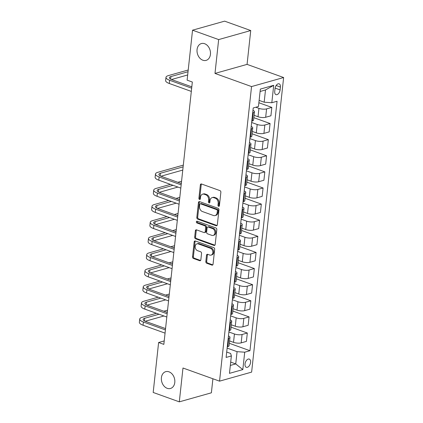 <?xml version="1.0" encoding="UTF-8"?>
<svg xmlns="http://www.w3.org/2000/svg" width="423" height="423" viewBox="0 0 423 423"><rect width="100%" height="100%" fill="white"/><g stroke="black" fill="none" stroke-linecap="round" stroke-linejoin="round"><path stroke-width="0.63" d="M218.596 206.334A0.936 0.703 -105.7 0 0 219.41 205.71L220.869 192.264A1.338 1.005 -105.7 0 0 219.981 190.63L201.522 183.994A1.338 1.005 -105.7 0 0 201.025 183.968A1.338 1.005 -105.7 0 0 200.359 184.888L198.9 198.334A0.936 0.703 -105.7 0 0 200.338 198.852L200.523 197.113A4.288 3.22 -105.7 0 1 202.643 194.162A4.288 3.22 -105.7 0 1 204.246 194.242L205.784 194.792A4.288 3.22 -105.7 0 1 208.629 200.021L208.439 201.76A0.936 0.703 -105.7 0 0 209.871 202.279L210.062 200.539A4.288 3.22 -105.7 0 1 212.182 197.594A4.288 3.22 -105.7 0 1 213.784 197.668L215.323 198.223A4.288 3.22 -105.7 0 1 218.162 203.452L217.977 205.192A0.936 0.703 -105.7 0 0 218.596 206.334M168.999 371.822A8.735 6.562 -105.7 0 0 165.731 371.664A8.735 6.562 -105.7 0 0 161.396 379.754A8.735 6.562 -105.7 0 0 167.207 388.325A8.735 6.562 -105.7 0 0 170.469 388.478A8.735 6.562 -105.7 0 0 174.805 380.393A8.735 6.562 -105.7 0 0 168.999 371.822M204.642 43.717A8.735 6.562 -105.7 0 0 201.374 43.564A8.735 6.562 -105.7 0 0 197.044 51.648A8.735 6.562 -105.7 0 0 202.85 60.219A8.735 6.562 -105.7 0 0 206.117 60.378A8.735 6.562 -105.7 0 0 210.448 52.293A8.735 6.562 -105.7 0 0 204.642 43.717M250.58 362.411A4.367 2.538 109.8 0 0 249.284 359.085A4.367 2.538 109.8 0 0 245.033 363.976A4.367 2.538 109.8 0 0 246.329 367.301A4.367 2.538 109.8 0 0 250.58 362.411M205.827 261.604A1.338 1.005 -105.7 0 0 206.715 263.238L211.891 265.099A1.338 1.005 -105.7 0 0 212.394 265.126A1.338 1.005 -105.7 0 0 213.055 264.206L214.678 249.269A1.338 1.005 -105.7 0 0 213.789 247.635L195.331 240.999A1.338 1.005 -105.7 0 0 194.829 240.978A1.338 1.005 -105.7 0 0 194.168 241.898L192.544 256.83A1.338 1.005 -105.7 0 0 193.433 258.464L199.688 260.711A1.338 1.005 -105.7 0 0 200.19 260.737A1.338 1.005 -105.7 0 0 200.851 259.817L201.549 253.425A1.338 1.005 -105.7 0 0 200.661 251.791L197.557 250.675A3.585 2.691 -105.7 0 1 195.172 247.159A3.585 2.691 -105.7 0 1 196.954 243.844A3.585 2.691 -105.7 0 1 198.292 243.907L210.443 248.275A3.585 2.691 -105.7 0 1 212.827 251.791A3.585 2.691 -105.7 0 1 211.051 255.111A3.585 2.691 -105.7 0 1 209.708 255.043L207.682 254.318A1.338 1.005 -105.7 0 0 207.18 254.292A1.338 1.005 -105.7 0 0 206.519 255.212L205.827 261.604L206.694 261.361A1.338 1.005 -105.7 0 0 207.582 262.995L212.758 264.856A1.338 1.005 -105.7 0 0 212.79 264.867M182.979 368.01L179.304 401.85L153.184 392.459L158.614 342.503L163.838 344.38L192.338 82.025L187.114 80.148L192.539 30.192L218.659 39.582L214.984 73.422L251.548 86.572L219.548 381.155L182.979 368.01M216.169 225.745A1.338 1.005 -105.7 0 0 216.671 225.771A1.338 1.005 -105.7 0 0 217.332 224.846L218.955 209.914A1.338 1.005 -105.7 0 0 218.067 208.28L199.608 201.644A1.338 1.005 -105.7 0 0 199.106 201.623A1.338 1.005 -105.7 0 0 198.445 202.543L196.822 217.475A1.338 1.005 -105.7 0 0 197.71 219.109L216.169 225.745L217.036 225.501A1.338 1.005 -105.7 0 0 217.062 225.512M216.814 229.594L215.196 244.526A1.338 1.005 -105.7 0 1 214.53 245.446A1.338 1.005 -105.7 0 1 214.033 245.425L195.574 238.784A1.338 1.005 -105.7 0 1 194.686 237.15L195.378 230.762A1.338 1.005 -105.7 0 1 196.039 229.842A1.338 1.005 -105.7 0 1 196.542 229.863L204.029 232.555A1.338 1.005 -105.7 0 0 204.526 232.581A1.338 1.005 -105.7 0 0 205.192 231.661L205.652 227.421A1.338 1.005 -105.7 0 0 204.764 225.787L196.97 222.984A0.936 0.703 -105.7 0 1 197.16 221.213L215.926 227.96A1.338 1.005 -105.7 0 1 216.814 229.594M275.035 88.576L274.728 91.41A4.23 2.459 109.8 0 0 275.981 94.636A4.23 2.459 109.8 0 0 280.1 89.898L280.412 87.059A4.23 2.459 109.8 0 0 279.154 83.839A4.23 2.459 109.8 0 0 275.035 88.576M251.548 86.572L283.632 77.531L251.627 372.113L219.548 381.155M273.707 85.324L271.815 102.731L264.169 102.207L265.501 89.956L273.707 85.324L260.357 89.089L258.464 106.496L253.218 107.971L226.12 357.435L231.365 355.955L230.651 353.475L226.702 352.052M229.329 343.296L249.961 350.715L277.06 101.25L271.815 102.731M249.961 350.715L244.716 352.19L242.823 369.596L229.472 373.361L231.365 355.955M214.984 73.422L247.064 64.381L250.739 30.541L218.659 39.582M250.739 30.541L224.624 21.15L192.539 30.192M179.304 401.85L211.384 392.808L212.912 378.77M247.064 64.381L283.632 77.531M164.214 340.922L158.614 342.503M265.501 89.956L260.092 91.479M264.169 102.207L259.125 100.394M230.694 362.099L235.738 363.912L237.07 351.666L227.13 348.092M231.08 327.18L247.323 333.023L246.413 341.398L241.168 342.879A5.462 1.703 -173.8 0 1 233.522 342.355L229.583 340.938M247.323 333.023L242.078 334.498A5.462 1.703 -173.8 0 1 234.432 333.974L228.88 331.981M232.83 311.064L249.073 316.906L248.164 325.287L242.918 326.762A5.462 1.703 -173.8 0 1 235.273 326.239L231.333 324.822M249.073 316.906L243.828 318.382A5.462 1.703 -173.8 0 1 236.182 317.858L230.635 315.865M234.58 294.947L250.823 300.79L249.914 309.171L244.668 310.646A5.462 1.703 -173.8 0 1 237.023 310.122L233.084 308.711M250.823 300.79L245.578 302.271A5.462 1.703 -173.8 0 1 237.932 301.742L232.386 299.748M236.33 278.836L252.573 284.674L251.664 293.054L246.419 294.535A5.462 1.703 -173.8 0 1 238.773 294.006L234.834 292.594M252.573 284.674L247.328 286.154A5.462 1.703 -173.8 0 1 239.682 285.631L234.136 283.632M238.08 262.72L254.329 268.557L253.414 276.938L248.169 278.419A5.462 1.703 -173.8 0 1 240.523 277.895L236.589 276.478M254.329 268.557L249.078 270.038A5.462 1.703 -173.8 0 1 241.433 269.514L235.886 267.521M239.83 246.604L256.079 252.446L255.164 260.827L249.919 262.302A5.462 1.703 -173.8 0 1 242.273 261.779L238.339 260.362M256.079 252.446L250.834 253.922A5.462 1.703 -173.8 0 1 243.183 253.398L237.636 251.405M241.581 230.487L257.829 236.33L256.92 244.711L251.669 246.186A5.462 1.703 -173.8 0 1 244.023 245.663L240.09 244.245M257.829 236.33L252.584 237.811A5.462 1.703 -173.8 0 1 244.933 237.282L239.386 235.288M243.336 214.376L259.579 220.214L258.67 228.594L253.425 230.075A5.462 1.703 -173.8 0 1 245.774 229.546L241.84 228.134M259.579 220.214L254.334 221.694A5.462 1.703 -173.8 0 1 246.683 221.166L241.136 219.172M245.086 198.26L261.329 204.098L260.42 212.478L255.175 213.959A5.462 1.703 -173.8 0 1 247.524 213.435L243.59 212.018M261.329 204.098L256.084 205.578A5.462 1.703 -173.8 0 1 248.438 205.055L242.887 203.056M246.836 182.144L263.08 187.986L262.17 196.362L256.925 197.842A5.462 1.703 -173.8 0 1 249.274 197.319L245.34 195.902M263.08 187.986L257.834 189.462A5.462 1.703 -173.8 0 1 250.189 188.938L244.637 186.945M248.587 166.028L264.83 171.87L263.92 180.251L258.675 181.726A5.462 1.703 -173.8 0 1 251.029 181.203L247.09 179.786M264.83 171.87L259.585 173.345A5.462 1.703 -173.8 0 1 251.939 172.822L246.387 170.829M250.337 149.911L266.58 155.754L265.67 164.135L260.425 165.615A5.462 1.703 -173.8 0 1 252.78 165.086L248.84 163.675M266.58 155.754L261.335 157.234A5.462 1.703 -173.8 0 1 253.689 156.706L248.142 154.712M252.087 133.8L268.33 139.638L267.421 148.018L262.175 149.499A5.462 1.703 -173.8 0 1 254.53 148.97L250.59 147.558M268.33 139.638L263.085 141.118A5.462 1.703 -173.8 0 1 255.439 140.595L249.893 138.596M253.837 117.684L270.08 123.527L269.171 131.902L263.926 133.382A5.462 1.703 -173.8 0 1 256.28 132.859L252.341 131.442M270.08 123.527L264.835 125.002A5.462 1.703 -173.8 0 1 257.189 124.478L251.643 122.485M258.871 102.747L271.83 107.41L270.921 115.791L265.676 117.266A5.462 1.703 -173.8 0 1 258.03 116.743L254.096 115.326M271.83 107.41L266.585 108.885A5.462 1.703 -173.8 0 1 258.939 108.362L255.815 107.241M230.334 365.435L235.738 363.912L242.823 369.596M252.959 110.34A5.462 1.703 -173.8 0 1 254.482 111.741A5.462 1.703 -173.8 0 1 253.234 112.65L252.695 112.804M254.482 111.741L253.573 120.116A5.462 1.703 -173.8 0 1 252.325 121.031L251.78 121.184M251.209 126.456A5.462 1.703 -173.8 0 1 252.732 127.852A5.462 1.703 -173.8 0 1 251.484 128.766L250.939 128.92M252.732 127.852L251.822 136.232A5.462 1.703 -173.8 0 1 250.575 137.147L250.03 137.301M249.459 142.572A5.462 1.703 -173.8 0 1 250.982 143.968A5.462 1.703 -173.8 0 1 249.734 144.883L249.189 145.036M250.982 143.968L250.072 152.349A5.462 1.703 -173.8 0 1 248.824 153.263L248.28 153.412M247.709 158.688A5.462 1.703 -173.8 0 1 249.232 160.084A5.462 1.703 -173.8 0 1 247.984 160.994L247.439 161.147M249.232 160.084L248.322 168.465A5.462 1.703 -173.8 0 1 247.074 169.374L246.53 169.528M245.959 174.799A5.462 1.703 -173.8 0 1 247.481 176.201A5.462 1.703 -173.8 0 1 246.234 177.11L245.689 177.263M247.481 176.201L246.572 184.576A5.462 1.703 -173.8 0 1 245.324 185.491L244.78 185.644M244.208 190.916A5.462 1.703 -173.8 0 1 245.731 192.312A5.462 1.703 -173.8 0 1 244.483 193.226L243.939 193.38M245.731 192.312L244.822 200.692A5.462 1.703 -173.8 0 1 243.569 201.607L243.029 201.76M242.458 207.032A5.462 1.703 -173.8 0 1 243.981 208.428A5.462 1.703 -173.8 0 1 242.733 209.343L242.189 209.496M243.981 208.428L243.072 216.809A5.462 1.703 -173.8 0 1 241.819 217.723L241.279 217.877M240.708 223.148A5.462 1.703 -173.8 0 1 242.231 224.544A5.462 1.703 -173.8 0 1 240.978 225.459L240.438 225.607M242.231 224.544L241.316 232.925A5.462 1.703 -173.8 0 1 240.068 233.834L239.529 233.988M238.953 239.259A5.462 1.703 -173.8 0 1 240.481 240.661A5.462 1.703 -173.8 0 1 239.228 241.57L238.688 241.723M240.481 240.661L239.566 249.041A5.462 1.703 -173.8 0 1 238.318 249.951L237.779 250.104M237.203 255.376A5.462 1.703 -173.8 0 1 238.725 256.772A5.462 1.703 -173.8 0 1 237.477 257.686L236.938 257.84M238.725 256.772L237.816 265.152A5.462 1.703 -173.8 0 1 236.568 266.067L236.029 266.22M235.452 271.492A5.462 1.703 -173.8 0 1 236.975 272.888A5.462 1.703 -173.8 0 1 235.727 273.803L235.188 273.956M236.975 272.888L236.066 281.269A5.462 1.703 -173.8 0 1 234.818 282.183L234.273 282.337M233.702 287.608A5.462 1.703 -173.8 0 1 235.225 289.004A5.462 1.703 -173.8 0 1 233.977 289.919L233.438 290.072M235.225 289.004L234.316 297.385A5.462 1.703 -173.8 0 1 233.068 298.294L232.523 298.448M231.952 303.725A5.462 1.703 -173.8 0 1 233.475 305.12A5.462 1.703 -173.8 0 1 232.227 306.03L231.682 306.183M233.475 305.12L232.565 313.501A5.462 1.703 -173.8 0 1 231.318 314.411L230.773 314.564M230.202 319.836A5.462 1.703 -173.8 0 1 231.725 321.237A5.462 1.703 -173.8 0 1 230.477 322.146L229.932 322.3M231.725 321.237L230.815 329.612A5.462 1.703 -173.8 0 1 229.567 330.527L229.023 330.68M228.452 335.952A5.462 1.703 -173.8 0 1 229.975 337.348A5.462 1.703 -173.8 0 1 228.727 338.263L228.182 338.416M229.975 337.348L229.065 345.728A5.462 1.703 -173.8 0 1 227.817 346.643L227.273 346.797M237.07 351.666L244.716 352.19M219.32 206.022A0.936 0.703 -105.7 0 1 218.839 204.949L219.029 203.209A4.288 3.22 -105.7 0 0 216.19 197.98L215.323 198.223M212.182 197.594L213.049 197.351A4.288 3.22 -105.7 0 1 214.651 197.425L216.19 197.98M202.643 194.162L203.511 193.919A4.288 3.22 -105.7 0 1 205.113 193.998L206.651 194.548A4.288 3.22 -105.7 0 1 209.496 199.778L209.306 201.517A0.936 0.703 -105.7 0 0 209.787 202.591M201.496 183.984A1.338 1.005 -105.7 0 0 201.226 184.645L199.767 198.091A0.936 0.703 -105.7 0 0 200.248 199.164M199.577 201.634A1.338 1.005 -105.7 0 0 199.312 202.3L197.689 217.232A1.338 1.005 -105.7 0 0 198.577 218.865L217.036 225.501M217.364 210.791A0.936 0.703 -105.7 0 0 216.745 209.649L200.544 203.823A0.936 0.703 -105.7 0 0 199.73 204.452L199.529 206.287A4.288 3.22 -105.7 0 0 202.368 211.516L213.446 215.497A4.288 3.22 -105.7 0 0 215.048 215.571A4.288 3.22 -105.7 0 0 217.168 212.626L217.364 210.791L218.231 210.548A0.936 0.703 -105.7 0 0 217.612 209.401L216.745 209.649M200.19 203.807L201.057 203.563A0.936 0.703 -105.7 0 1 201.411 203.579L217.612 209.401M215.048 215.571L215.915 215.328A4.288 3.22 -105.7 0 0 218.035 212.383L217.168 212.626M218.231 210.548L218.035 212.383M196.51 229.853A1.338 1.005 -105.7 0 0 196.246 230.519L195.553 236.906A1.338 1.005 -105.7 0 0 196.441 238.54L214.9 245.176A1.338 1.005 -105.7 0 0 214.926 245.187M204.526 232.581L205.393 232.338A1.338 1.005 -105.7 0 0 206.059 231.413L206.519 227.177A1.338 1.005 -105.7 0 0 205.631 225.544L197.837 222.741L196.97 222.984M197.308 221.266A0.936 0.703 -105.7 0 0 197.837 222.741M211.796 235.347A3.585 2.691 -105.7 0 0 213.134 235.415A3.585 2.691 -105.7 0 0 214.91 232.095A3.585 2.691 -105.7 0 0 212.531 228.579L208.248 227.04A1.338 1.005 -105.7 0 0 207.746 227.014A1.338 1.005 -105.7 0 0 207.085 227.934L206.625 232.174A1.338 1.005 -105.7 0 0 207.513 233.808L211.796 235.347M213.134 235.415L214.001 235.167A3.585 2.691 -105.7 0 0 215.778 231.852A3.585 2.691 -105.7 0 0 213.398 228.335L212.531 228.579M207.746 227.014L208.613 226.77A1.338 1.005 -105.7 0 1 209.115 226.797L213.398 228.335M207.656 254.308A1.338 1.005 -105.7 0 0 207.386 254.969L206.694 261.361M211.051 255.111L211.918 254.863A3.585 2.691 -105.7 0 0 213.694 251.548A3.585 2.691 -105.7 0 0 211.31 248.031L210.443 248.275M196.954 243.844L197.821 243.595A3.585 2.691 -105.7 0 1 199.159 243.659L211.31 248.031M195.304 240.988A1.338 1.005 -105.7 0 0 195.035 241.655L193.411 256.587A1.338 1.005 -105.7 0 0 194.3 258.22L200.555 260.468A1.338 1.005 -105.7 0 0 200.587 260.478M188.214 70.012L168.322 75.622A10.237 3.194 6.2 0 0 165.98 77.335A10.237 3.194 6.2 0 0 169.655 80.27L191.667 88.185M165.98 77.335L165.631 80.555A10.237 3.194 6.2 0 0 169.306 83.495L191.318 91.41M191.815 86.847L171.823 79.661A6.826 2.131 -173.8 0 1 169.369 77.7A6.826 2.131 -173.8 0 1 170.934 76.563L188.029 71.741M171.479 79.529L187.68 74.966M183.312 165.129L157.816 172.314A10.237 3.194 6.2 0 0 155.474 174.022A10.237 3.194 6.2 0 0 159.148 176.962L181.166 184.877M155.474 174.022L155.125 177.248A10.237 3.194 6.2 0 0 158.799 180.187L180.817 188.103M181.308 183.54L161.316 176.349A6.826 2.131 -173.8 0 1 158.868 174.392A6.826 2.131 -173.8 0 1 160.428 173.25L183.122 166.852M160.973 176.222L182.773 170.078M170.448 184.375L156.066 188.425A10.237 3.194 6.2 0 0 153.723 190.139A10.237 3.194 6.2 0 0 157.398 193.078L179.415 200.994M153.723 190.139L153.375 193.364A10.237 3.194 6.2 0 0 157.049 196.298L179.066 204.214M179.558 199.656L159.566 192.465A6.826 2.131 -173.8 0 1 157.118 190.509A6.826 2.131 -173.8 0 1 158.678 189.367L173.06 185.311M159.222 192.338L177.93 187.061M180.447 183.228L181.372 182.969M181.562 181.24L177.84 182.292M168.698 200.486L154.316 204.542A10.237 3.194 6.2 0 0 151.973 206.255A10.237 3.194 6.2 0 0 155.648 209.195L177.665 217.11M151.973 206.255L151.624 209.475A10.237 3.194 6.2 0 0 155.299 212.415L177.311 220.33M177.808 215.767L157.816 208.581A6.826 2.131 -173.8 0 1 155.368 206.62A6.826 2.131 -173.8 0 1 156.928 205.483L171.31 201.427M157.472 208.449L176.18 203.177M178.696 199.344L179.622 199.085M179.807 197.356L176.084 198.408M166.948 216.602L152.566 220.658A10.237 3.194 6.2 0 0 150.223 222.371A10.237 3.194 6.2 0 0 153.898 225.306L175.915 233.221M150.223 222.371L149.874 225.591A10.237 3.194 6.2 0 0 153.549 228.531L175.561 236.446M176.058 231.883L156.066 224.698A6.826 2.131 -173.8 0 1 153.618 222.736A6.826 2.131 -173.8 0 1 155.178 221.594L169.56 217.544M155.722 224.565L174.429 219.294M176.946 215.46L177.871 215.201M178.057 213.472L174.334 214.519M165.197 232.719L150.815 236.774A10.237 3.194 6.2 0 0 148.473 238.482A10.237 3.194 6.2 0 0 152.148 241.422L174.16 249.337M148.473 238.482L148.124 241.707A10.237 3.194 6.2 0 0 151.799 244.647L173.811 252.563M174.308 248L154.316 240.814A6.826 2.131 -173.8 0 1 151.868 238.852A6.826 2.131 -173.8 0 1 153.427 237.71L167.809 233.66M153.972 240.682L172.679 235.41M175.196 231.577L176.121 231.312M176.306 229.589L172.584 230.635M163.447 248.835L149.065 252.885A10.237 3.194 6.2 0 0 146.723 254.598A10.237 3.194 6.2 0 0 150.398 257.538L172.41 265.454M146.723 254.598L146.374 257.824A10.237 3.194 6.2 0 0 150.049 260.758L172.061 268.674M172.558 264.116L152.566 256.925A6.826 2.131 -173.8 0 1 150.112 254.969A6.826 2.131 -173.8 0 1 151.677 253.826L166.059 249.771M152.222 256.798L170.929 251.526M173.446 247.688L174.371 247.429M174.556 245.7L170.834 246.752M161.697 264.946L147.315 269.002A10.237 3.194 6.2 0 0 144.973 270.715A10.237 3.194 6.2 0 0 148.647 273.655L170.659 281.57M144.973 270.715L144.624 273.935A10.237 3.194 6.2 0 0 148.293 276.875L170.31 284.79M170.807 280.232L150.815 273.041A6.826 2.131 -173.8 0 1 148.362 271.085A6.826 2.131 -173.8 0 1 149.927 269.943L164.309 265.887M150.472 272.914L169.179 267.637M171.696 263.804L172.621 263.545M172.806 261.816L169.084 262.868M159.947 281.062L145.56 285.118A10.237 3.194 6.2 0 0 143.223 286.831A10.237 3.194 6.2 0 0 146.897 289.766L168.909 297.681M143.223 286.831L142.868 290.051A10.237 3.194 6.2 0 0 146.543 292.991L168.56 300.906M169.057 296.343L149.06 289.158A6.826 2.131 -173.8 0 1 146.612 287.196A6.826 2.131 -173.8 0 1 148.172 286.059L162.554 282.004M148.722 289.025L167.429 283.754M169.946 279.92L170.871 279.661M171.056 277.932L167.334 278.979M158.191 297.179L143.809 301.234A10.237 3.194 6.2 0 0 141.472 302.942A10.237 3.194 6.2 0 0 145.142 305.882L167.159 313.797M141.472 302.942L141.118 306.167A10.237 3.194 6.2 0 0 144.793 309.107L166.81 317.023M167.307 312.46L147.31 305.274A6.826 2.131 -173.8 0 1 144.862 303.312A6.826 2.131 -173.8 0 1 146.421 302.17L160.803 298.12M146.971 305.142L165.679 299.87M168.195 296.037L169.115 295.777M169.306 294.048L165.583 295.095M156.441 313.295L142.059 317.345A10.237 3.194 6.2 0 0 139.722 319.058A10.237 3.194 6.2 0 0 143.392 321.998L165.409 329.914M139.722 319.058L139.368 322.284A10.237 3.194 6.2 0 0 143.043 325.218L165.06 333.134M165.557 328.576L145.56 321.385A6.826 2.131 -173.8 0 1 143.111 319.428A6.826 2.131 -173.8 0 1 144.671 318.286L159.053 314.231M145.216 321.258L163.928 315.986M166.445 312.153L167.365 311.888M167.556 310.159L163.833 311.212M233.522 342.355L234.432 333.974M235.273 326.239L236.182 317.858M237.023 310.122L237.932 301.742M238.773 294.006L239.682 285.631M240.523 277.895L241.433 269.514M242.273 261.779L243.183 253.398M244.023 245.663L244.933 237.282M245.774 229.546L246.683 221.166M247.524 213.435L248.438 205.055M249.274 197.319L250.189 188.938M251.029 181.203L251.939 172.822M252.78 165.086L253.689 156.706M254.53 148.97L255.439 140.595M256.28 132.859L257.189 124.478M258.03 116.743L258.939 108.362M252.325 121.031L253.234 112.65M265.676 117.266L266.585 108.885M263.926 133.382L264.835 125.002M250.575 137.147L251.484 128.766M262.175 149.499L263.085 141.118M248.824 153.263L249.734 144.883M260.425 165.615L261.335 157.234M247.074 169.374L247.984 160.994M258.675 181.726L259.585 173.345M245.324 185.491L246.234 177.11M256.925 197.842L257.834 189.462M243.569 201.607L244.483 193.226M255.175 213.959L256.084 205.578M241.819 217.723L242.733 209.343M253.425 230.075L254.334 221.694M240.068 233.834L240.978 225.459M251.669 246.186L252.584 237.811M238.318 249.951L239.228 241.57M249.919 262.302L250.834 253.922M236.568 266.067L237.477 257.686M248.169 278.419L249.078 270.038M234.818 282.183L235.727 273.803M246.419 294.535L247.328 286.154M233.068 298.294L233.977 289.919M244.668 310.646L245.578 302.271M231.318 314.411L232.227 306.03M242.918 326.762L243.828 318.382M229.567 330.527L230.477 322.146M241.168 342.879L242.078 334.498M227.817 346.643L228.727 338.263M276.134 85.52L280.412 87.059M275.103 88.1L280.1 89.898M219.029 203.209L218.162 203.452M214.651 197.425L213.784 197.668M209.306 201.517L208.439 201.76M209.496 199.778L208.629 200.021M206.651 194.548L205.784 194.792M205.113 193.998L204.246 194.242M199.767 198.091L198.9 198.334M201.226 184.645L200.359 184.888M218.839 204.949L217.977 205.192M198.577 218.865L197.71 219.109M197.689 217.232L196.822 217.475M199.312 202.3L198.445 202.543M201.411 203.579L200.544 203.823M214.9 245.176L214.033 245.425M196.441 238.54L195.574 238.784M195.553 236.906L194.686 237.15M196.246 230.519L195.378 230.762M206.059 231.413L205.192 231.661M206.519 227.177L205.652 227.421M205.631 225.544L204.764 225.787M209.115 226.797L208.248 227.04M207.386 254.969L206.519 255.212M199.159 243.659L198.292 243.907M200.555 260.468L199.688 260.711M194.3 258.22L193.433 258.464M193.411 256.587L192.544 256.83M195.035 241.655L194.168 241.898M212.758 264.856L211.891 265.099M207.582 262.995L206.715 263.238M169.655 80.27L169.306 83.495M170.934 76.563L170.649 79.149M159.148 176.962L158.799 180.187M160.428 173.25L160.148 175.841M157.398 193.078L157.049 196.298M158.678 189.367L158.398 191.957M155.648 209.195L155.299 212.415M156.928 205.483L156.647 208.074M153.898 225.306L153.549 228.531M155.178 221.594L154.897 224.185M152.148 241.422L151.799 244.647M153.427 237.71L153.142 240.301M150.398 257.538L150.049 260.758M151.677 253.826L151.392 256.417M148.647 273.655L148.293 276.875M149.927 269.943L149.642 272.534M146.897 289.766L146.543 292.991M148.172 286.059L147.891 288.65M145.142 305.882L144.793 309.107M146.421 302.17L146.141 304.761M143.392 321.998L143.043 325.218M144.671 318.286L144.391 320.877"/></g></svg>
